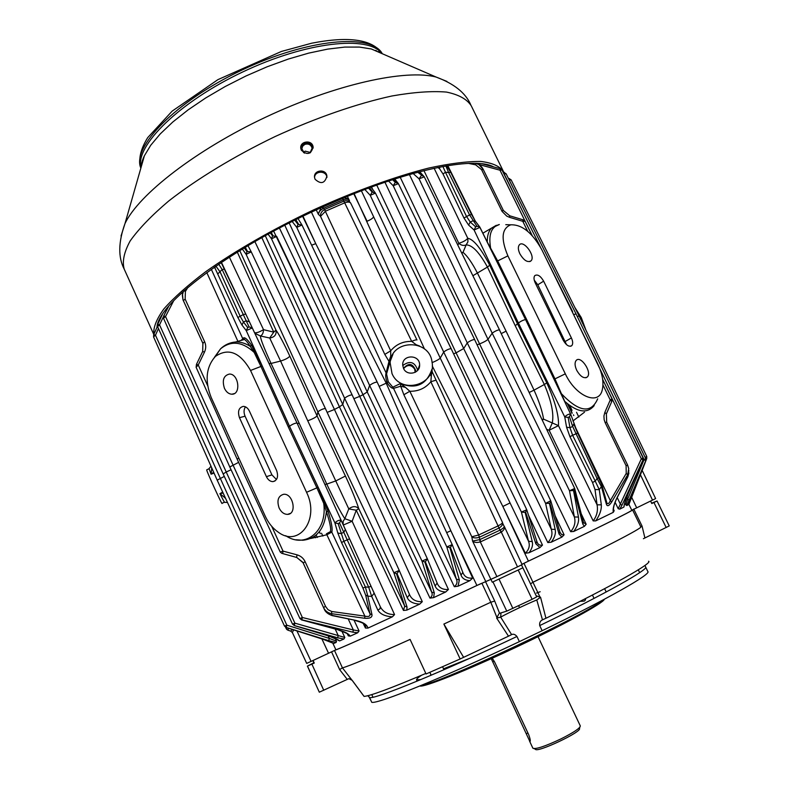 <?xml version="1.0" encoding="UTF-8"?>
<svg xmlns="http://www.w3.org/2000/svg" width="789" height="789" viewBox="0 0 789 789"><rect width="100%" height="100%" fill="white"/><g stroke="black" fill="none" stroke-linecap="round" stroke-linejoin="round"><path stroke-width="1.18" d="M536.195 595.823L540.544 597.214L536.776 599.956L542.477 619.848C540.238 620.874 539.321 622.787 539.715 625.588L542.142 630.717C607.865 598.89 651.625 573.899 647.838 571.542L645.678 567.084M313.726 662.809L307.414 666.103L319.318 692.19L348.906 678.648L352.21 680.355L364.045 696.352M367.822 695.701L369.587 697.575L371.737 702.279C376.846 704.528 444.197 677.307 519.379 641.625L542.142 630.717M368.877 696.559L371.205 701.105M500.976 612.875L500.68 617.146L511.617 634.612L508.501 636.181L496.666 618.112L500.68 617.146C506.607 613.655 527.022 603.93 536.776 599.956M492.277 582.223L522.88 567.804L492.277 582.223L490.916 579.353M521.509 564.944L536.707 596.888L532.121 599.315L518.245 570.102M602.293 600.34C589.758 613.023 439.739 683.55 422.056 685.089M604.364 599.236C603.703 602.934 563.573 624.927 514.586 647.937C465.618 670.975 423.151 687.821 419.876 685.976M420.892 679.566L416.562 679.842C416.296 679.191 417.933 677.672 421.484 675.295M503.757 172.268L503.49 171.607C499.93 166.242 492.375 162.859 480.826 161.449C466.98 161.321 449.562 163.54 428.575 168.096C394.964 176.628 354.774 191.155 313.746 209.825C272.955 229.175 235.171 250.882 205.722 271.692C187.792 285.233 173.866 297.611 163.954 308.824C156.488 319.111 153.115 327.613 153.855 334.319M315.077 179.271C320.936 184.537 324.871 183.472 326.893 176.075C326.104 168.353 313.065 170 314.594 177.683L315.077 179.271M301.319 150.186C307.207 155.433 311.132 154.348 313.105 146.941C312.207 139.268 299.238 141.063 300.846 148.687L301.319 150.186M326.922 177.495L326.893 177.259C326.252 170.414 314.801 170.572 314.564 177.495M405.467 387.379L400.398 383.553L400.704 386.216L405.467 387.379L409.826 391.265L403.85 394.747L400.704 386.216L393.533 388.375L392.814 387.212L400.398 383.553C415.971 389.51 426.474 384.756 431.908 369.311L431.859 369.873M498.066 525.908L499.052 528.028C501.962 526.184 503.106 524.31 502.475 522.417C502.563 523.156 501.094 524.32 498.066 525.908L430.843 381.738L431.908 369.311L432.254 371.935L436.07 380.15L430.843 381.738C425.419 388.257 418.417 391.433 409.826 391.265L478.676 534.981L498.046 525.918L499.013 528.048L479.446 537.21C476.102 538.295 473.558 538.147 471.802 536.776L478.676 534.981L479.89 539.577L472.572 541.086L471.802 536.776L403.85 394.747M212.497 469.613L211.649 469.356L211.087 474.199L209.095 468.676M213.681 472.266L211.087 474.199L214.046 473.104M206.777 469.869L206.669 469.919C206.856 471.93 223.021 507.031 222.015 503.254L224.431 502.297L219.904 493.697L222.676 492.07M211.649 469.356L211.659 467.719M482.158 163.796L500.265 168.708L499.999 170.207L478.558 164.408M482.109 163.787L500.285 168.718L501.972 170L499.999 170.207L532.24 235.674L525.089 221.354L522.772 221.295L522.92 219.766M254.581 332.761C256.514 333.076 259.492 332.051 263.516 329.664L273.753 332.149L275.982 330.078C279.493 335.147 284.109 343.826 289.81 356.125L317.06 415.892L317.868 411.858C320.304 409.964 322.8 408.83 325.364 408.465L251.247 251.888L246.138 254.354L317.868 411.858L393.879 572.715L399.254 570.447L325.364 408.475L251.247 251.878M244.245 247.874L246.947 251.592L246.138 254.354L242.341 249.018M265.291 235.704L342.751 404.51L344.586 398.218C347.071 396.295 349.576 395.161 352.091 394.806L427.352 558.78L352.091 394.806L276.653 236.384L271.524 238.801L344.586 398.218L422.007 561.107L427.342 558.76M270.331 232.942L272.56 235.891L271.524 238.801L268.082 234.165M437.205 583.239L437.205 583.239C439.039 587.805 442.787 589.886 448.428 589.472L445.696 591.997C440.163 591.681 436.642 589.689 435.114 586.01L425.379 561.807L424.837 561.896L434.315 592.933L433.575 597.658L429.975 598.101C432.145 596.435 432.707 594.433 431.652 592.085L342.751 404.51L339.418 406.838L261.83 237.637M424.837 561.896L422.007 561.107L431.652 592.085L434.315 592.933M425.379 561.807L427.391 558.859L437.126 583.051L427.441 559.006M435.114 586.01L437.126 583.051M279.434 228.06L359.735 396.364L353.886 398.711M272.56 235.891L276.643 236.365M272.974 235.556L271.209 232.459M520.957 208.049L504.151 173.925L506.074 173.748L502.987 172.032L504.487 172.485L503.895 173.846M246.947 251.592L251.188 251.76L247.963 245.645L251.129 251.671M247.351 251.178L245.271 247.253M254.877 241.602L334.467 409.471L327.149 412.391M429.975 598.101L339.418 406.838L334.467 409.471L422.293 601.691C415.981 601.928 411.73 599.581 409.56 594.65L409.56 594.65M493.608 166.893C475.945 156.942 416.385 167.722 345.217 197.26L319.525 208.414C229.155 249.127 157.583 304.14 156.981 327.376M628.379 504.565L645.718 460.746L626.831 505.542L625.845 504.901L627.659 499.171L644.1 459.563L645.737 458.675L576.059 313.953L574.007 314.486M629.287 500.315L627.659 499.171L626.703 497.178M645.718 460.746L644.1 459.563L622.58 415.408M296.95 630.944L311.083 661.399L306.694 663.391L292.403 632.561L293.607 629.869M311.083 661.399L335.907 649.82C344.872 646.615 405.171 619.187 476.911 585.468L490.866 579.373L472.572 541.086C474.228 542.536 476.803 542.822 480.314 541.935L479.554 539.735M223.119 493.026L219.904 493.697L224.234 497.159L224.461 495.946M286.249 628.705L285.569 627.225L286.387 628.971L287.176 627.807M286.387 628.971L287.916 630.194L288.577 628.251M286.792 629.504L288.379 630.352M287.916 630.194L290.727 631.111L292.394 632.591L290.727 631.111L292.423 629.494M504.25 526.302L522.131 564.599L517.515 566.877L501.301 532.092L500.818 532.338L500.325 530.001C503.264 528.305 504.565 527.062 504.23 526.253L504.24 526.283C505.039 528.097 504.063 530.04 501.301 532.092L500.325 530.001M499.052 528.028L499.989 530.149L479.89 539.577L480.817 541.718L480.314 541.935L496.912 576.611L490.866 579.373M377.823 610.035L379.982 608.861L380.337 606.78L343.116 524.596L343.156 521.263L344.852 518.728L352.141 521.263L343.294 525.04L324.881 484.476L326.774 484.111C334.625 500.887 340.651 512.416 344.852 518.728L348.787 508.915L307.74 420.774C312.503 419.058 315.61 417.43 317.06 415.892L345.414 476.033C351.332 488.776 355.79 499.674 358.798 508.708L356.263 510.227L352.141 521.263L394.559 614.601L392.389 616.82C385.022 616.357 380.17 614.098 377.823 610.035L371.678 596.415L367.852 596.159L372.013 614.848C372.171 617.491 369.735 618.635 364.715 618.27L331.518 613.684C327.8 612.964 325.127 610.873 323.5 607.422L303.114 562.784L296.615 557.29L297.009 554.835C300.737 555.91 303.449 558.208 305.146 561.719L303.163 562.961L324.18 608.96C325.808 612.382 328.49 614.532 332.208 615.4L355.77 620.401C363.019 622.097 367.082 624.651 367.97 628.083L365.435 628.044L365.869 625.746C363.916 624.129 365.376 623.468 355.671 620.637M331.518 613.684L332.12 615.607C327.81 613.97 325.157 611.761 324.18 608.96L323.5 607.422L325.571 606.425L328.056 609.739L331.765 611.505L331.518 613.684M374.154 593.18L371.678 596.415L368.71 587.223L370.998 586.217L380.337 606.78C382.99 611.929 387.734 614.532 394.559 614.601M339.526 522.949L338.126 523.541L334.921 522.949C336.785 520.957 338.836 520.03 341.055 520.168L339.526 522.949L343.807 532.319L345.316 529.547L349.527 538.838L343.915 541.274L365.366 586.947L367.852 596.159L365.662 595.113L362.96 588.14L365.366 586.947L368.71 587.223L343.807 532.319L341.006 533.611L337.81 533.009L341.548 542.526L362.96 588.14M617.215 497.346L617.235 497.543C613.526 504.95 613.605 508.077 613.319 509.684L614.177 510.72L613.27 512.347C612.639 508.895 613.95 503.895 617.215 497.346L627.817 476.674L627.679 474.761L611.731 501.972C609.147 505.857 607.392 506.686 606.475 504.457L601.386 486.626L597.066 478.469L598.91 477.67L601.8 484.732L601.386 486.626L599.265 489.624L601.317 504.842C601.612 509.763 599.739 515.118 595.695 520.898L593.2 520.898C596.859 515.947 598.141 510.582 597.066 504.822L601.317 504.842M617.274 497.464L627.827 476.852L628.843 470.491M627.531 465.066L628.715 468.607L627.679 474.761L626.229 473.43L626.101 465.707L627.531 465.066M604.847 412.4L603.93 415.981L604.157 419.738L605.153 422.628L606.682 422.016L606.366 413.909L604.847 412.4L610.252 399.984L611.761 401.512L606.435 413.752L611.761 401.512M602.964 384.993L610.252 399.984L611.988 398.78L602.658 379.391M606.849 502.849C607.855 504.427 609.019 503.688 610.331 500.62L611.731 501.972M601.859 484.939L606.79 502.662L606.475 504.457M574.007 424.433L577.637 433.092L572.627 435.291L569.964 427.697L566.581 427.224L564.746 416.937L518.403 322.997L515.256 325.768L544.341 384.499L546.787 382.892C555.111 401.414 559.006 415.655 558.464 425.636L549.124 430.252L552.251 423.012C554.105 414.067 551.462 401.226 544.341 384.499L534.045 390.151C539.094 401.364 542.28 411.03 543.582 419.156L558.464 425.636L597.066 504.822L595.024 489.584L599.265 489.624L595.241 481.132L597.066 478.469L572.646 426.454L569.964 427.697L568.149 417.401L564.746 416.937C566.749 414.906 568.711 413.949 570.634 414.067L569.471 416.75L568.149 417.401M592.519 482.473L595.241 481.132L572.627 435.291L569.944 436.702L592.519 482.473L595.024 489.584M573.82 423.861L572.646 426.454L569.471 416.75M525.543 319.584L479.643 226.837L479.978 227.37L474.081 229.984L518.403 322.997C521.085 321.044 523.482 319.92 525.602 319.634L570.575 413.978M302.798 562.232L296.674 557.448L282.649 553.572L283.024 551.107L271.702 526.293M281.841 553.385L280.223 552.024L283.024 551.107L297.009 554.835M345.316 529.547L296.999 422.953L252.322 327.938L246.247 330.611L247.716 327.534L249.077 326.912L252.322 327.938L245.764 314.061L297.266 423.535L299.218 423.338L271.051 363.453L280.578 361.066L269.71 338.017L260.419 335.986C260.37 338.609 263.911 347.762 271.051 363.453L269.059 363.542M215.91 266.11L220.2 272.106L240.053 315.994L243.426 321.991L241.976 325.048L237.854 317.503L243.308 314.555L245.764 314.061L221.167 262.53M221.956 263.447L224.628 269.128L222.143 269.532L218.721 264.177M477.523 163.905L476.349 163.353M509.694 215.792L509.536 217.32L506.775 216.127L502.051 211.383L481.566 169.645L475.678 164.842L475.728 163.353L479.002 164.674L483.124 169.329M328.116 511.43L326.409 511.568L323.717 503.352L316.892 487.868L318.075 487.227L328.116 511.43C331.548 522.397 332.771 529.301 331.784 532.111L326.853 534.764L310.639 538.492M294.761 220.22L298.015 224.362L301.931 224.983M298.489 224.056L295.816 219.687M298.015 224.362L296.763 227.39L292.186 221.502M377.112 381.975L301.95 225.003L296.763 227.39L369.617 385.446L367.22 391.946L362.989 394.727L284.809 225.269M509.526 178.63L509.842 181.283M593.2 520.898L549.124 430.252L546.678 429.334M541.994 419.462L543.582 419.156L542.378 420.271M457.827 245.113L458.813 243.298C461.24 245.409 463.676 245.951 466.121 244.925L463.005 252.352C467.295 255.873 472.138 262.855 477.552 273.3L506.094 331.173L501.262 333.579M461.604 252.805L463.005 252.352L461.881 253.348M182.338 292.305L182.989 299.84L203.069 343.797L182.989 299.84L182.348 295.264L183.423 291.328M442.905 166.509L445.46 172.249L443.014 173.975L439.581 168.757L439.67 167.12M471.526 214.49L450.657 172.219L448.645 172.554L445.854 165.976M237.854 317.503L215.081 268.319L215.091 266.672M184.093 290.727L185.405 291.437L185.149 299.11L183.354 300.599L202.881 343.343L202.704 351.44M218.04 273.675L222.143 269.532L249.077 326.912M572.025 410.398L569.826 405.546M432.106 362.615C436.248 360.918 438.96 359.419 440.242 358.098L528.531 541.254L521.43 512.071L526.756 509.773L451.13 348.6L526.608 509.467M424.462 348.994L354.123 193.65M361.401 190.81L373.621 216.788C372.911 218.237 370.731 219.717 367.082 221.236L353.788 193.788M528.985 552.764L539.972 547.546L535.859 543.828L525.622 512.1L525.158 512.426L532.24 541.609C533.127 545.091 532.042 548.809 528.985 552.764L525.375 553.227L502.849 506.469L510.039 502.948M521.983 564.293L528.413 561.137L502.849 506.469L432.264 365.958M485.728 581.454L393.533 388.375C391.581 388.405 389.45 386.482 387.133 382.635C385.673 378.493 385.348 375.189 386.146 372.724L388.977 361.382L390.072 361.678L386.551 373.927L311.438 212.152M386.551 373.927L388.247 381.728L386.225 383.188L450.844 530.75L472.7 578.081L469.869 580.655C465.234 580.339 462.285 578.495 461.032 575.142L462.808 572.35L452.275 544.824M302.641 216.344L315.748 243.663L386.225 383.188L379.154 386.383M388.247 381.728L392.814 387.212M642.177 470.392L655.629 498.589L632.541 509.862C634.967 509.694 591.78 531.056 525.07 562.744M384.805 354.409L388.977 361.382L390.723 356.184L390.693 350.799L384.805 354.409L320.521 216.354L318.332 214.302L316.281 209.894M324.526 209.509L325.591 211.146L320.521 216.354C320.275 213.553 321.616 211.274 324.526 209.509L390.693 350.799C396.137 344.339 403.13 341.203 411.68 341.381L344.685 202.852C347.831 201.728 349.852 201.846 350.75 203.207L416.957 339.951M322.533 206.846L324.555 209.489L343.836 201.116C347.071 200.209 349.369 200.899 350.73 203.177M343.836 201.116L344.685 202.852L325.591 211.146M342.229 198.305L343.471 199.647C346.677 198.769 348.699 199.134 349.517 200.741L347.397 196.362L349.517 200.751M344.665 202.862L343.136 199.775L323.007 208.533C320.009 210.357 318.45 212.28 318.332 214.302L321.084 207.537M322.06 207.063L323.007 208.533M481.566 169.645L483.243 169.596M565.318 373.838L507.899 255.873C500.699 238.791 501.666 228.435 510.789 224.806C522.052 224.451 532.427 232.824 541.915 249.916L597.687 363.719C602.392 373.67 603.93 382.31 602.313 389.658C599.058 406.079 575.881 396.67 565.318 373.838L554.953 378.888L566.098 404.54M594.186 405.615L592.726 407.183C585.99 413.574 576.808 411.75 565.151 401.709L564.786 401.808M487 241.572L497.711 261.021L526.608 319.446L525.681 319.801M489.999 247.638L490.521 247.45C488.44 234.402 491.369 226.749 499.329 224.51L491.448 228.179C488.657 231.138 487.267 235.526 487.277 241.345L486.083 239.708M597.687 398.82C591.168 413.811 579.175 412.213 561.709 394.027L561.206 394.293M211.176 397.449C204.667 380.663 206.067 366.993 215.387 356.421C228.346 347.574 240.063 352.249 250.537 370.465L306.556 492.287C320.028 519.349 299.031 547.803 278.33 532.23C272.807 528.423 268.418 523.028 265.183 516.055L211.176 397.449M250.537 370.465L260.932 366.451L254.137 352.367L250.3 346.371L251.454 345.089L262.086 365.771L289.514 426.356L288.34 427.017L260.932 366.451L262.086 365.771M215.387 356.421L220.555 348.827C231.029 340.325 242.223 341.509 254.137 352.367L255.074 351.381M325.009 503.086L323.717 503.352C327.652 531.066 305.304 549.134 285.707 535.692M331.765 611.505L364.883 616.14L326.419 533.798L330.433 531.628C331.242 528.965 329.901 522.279 326.409 511.568C324.417 529.271 316.527 538.828 302.749 540.248L295.865 539.765M364.715 618.27L364.883 616.14C368.69 617.047 370.386 616.248 369.982 613.743L331.784 532.111L330.433 531.628M226.206 344.704L235.645 341.982C240.586 341.815 245.468 343.284 250.3 346.371C247.716 342.456 245.754 340.167 244.412 339.497L242.331 340.089M214.342 357.456L220.555 348.827C224.766 344.783 229.796 342.505 235.645 341.982L244.412 339.497C244.708 338.984 244.205 338.925 242.904 339.339L242.825 338.866C243.85 336.262 246.72 338.333 251.454 345.089M240.882 340.503L242.825 338.866L211.324 269.315M584.491 412.193L572.922 420.991M332.139 615.607L355.77 620.401M328.678 640.638L329.319 638.409L336.499 641.151L336.124 642.453L328.678 640.638L286.22 627.423L286.821 625.184L329.319 638.409L328.125 635.835M224.293 476.408L217.192 480.176L284.504 626.111L286.821 625.184L155.472 335.197L153.559 336.893L153.697 334.674L155.472 335.197L158.471 328.54M153.697 334.743L157.475 326.261L153.697 334.674M573.593 490.906L578.465 517.081C579.126 521.519 577.538 526.312 573.692 531.48L584.373 526.352L582.844 524.182L573.988 490.472L569.5 490.748L492.188 333.185L487.987 339.319L574.372 516.953L569.5 490.748L574.698 488.499L499.457 329.901M578.465 517.081L574.372 516.953C575.783 522.219 574.56 527.131 570.684 531.697L479.584 343.915C483.677 342.278 486.478 340.749 487.987 339.319L409.422 174.556M573.988 490.472L574.698 488.499M582.844 524.182L583.406 522.308L574.747 488.687M584.373 526.352L586.178 524.271L583.456 522.496M624.207 505.739L623.892 507.061C624.237 503.767 625.667 499.259 628.202 493.559L628.143 493.677M643.035 457.896L642.946 460.253L628.212 493.589L642.956 459.997L621.939 505.295L619.76 509.142L618.201 508.737L641.339 458.784L643.035 457.896L572.163 311.625M422.293 601.691L419.748 604.108C413.298 603.763 409.126 601.622 407.252 597.687L409.521 594.581L399.303 570.565M407.252 597.687L397.035 573.583L399.273 570.486L325.364 408.465M508.294 178.176L511.124 179.853L509.211 180.01M469.869 580.655L458.064 586.197L454.316 586.71C456.969 584.531 457.659 582.016 456.387 579.165L446.791 546.895L452.205 544.617L377.142 382.014C374.667 382.349 372.152 383.493 369.617 385.446L446.791 546.895L449.868 547.566L459.336 579.895L456.387 579.165L367.22 391.946L289.218 223.011M461.032 575.142L450.42 547.418L452.205 544.617L462.808 572.35M450.42 547.418L449.868 547.566M462.847 572.469L462.936 572.646C464.494 576.789 467.749 578.593 472.7 578.081M446.673 532.634L450.844 530.75L476.911 585.468M286.22 627.423L323.48 639.435L333.698 643.479L336.124 642.453M525.622 512.1L526.756 509.773M525.158 512.426L521.43 512.071L443.694 352.032C446.337 350.05 448.813 348.906 451.13 348.6L375.446 193.108L370.248 195.347L364.853 189.498M535.859 543.828L536.767 541.293M539.972 547.546L542.487 545.12C539.814 545.643 538.019 544.637 537.092 542.092L536.924 541.668M368.502 188.127L372.142 192.052L375.416 193.068M372.674 191.914L369.548 187.743M372.142 192.052L370.248 195.347L443.694 352.032L440.242 358.098L373.621 216.788M451.061 348.551L375.446 193.108L371.027 187.19M525.375 553.227C529.084 549.538 530.139 545.544 528.531 541.254L532.24 541.609M339.586 640.934L343.955 638.991L337.643 637.798L294.376 625.549L328.51 635.895C333.846 637.512 337.524 639.189 339.586 640.934L338.294 640.116M294.307 625.411L294.879 623.152L344.803 637.453L343.955 638.991M338.244 639.958L328.51 635.954L294.356 625.588L292.532 624.138L294.879 623.152L226.226 472L231.078 469.761M337.643 637.798L338.225 635.559L335.266 629.198M157.731 324.318L159.546 324.861L157.583 326.547L157.731 324.318L162.278 314.742M162.169 314.91L157.731 324.299L162.317 314.683M392.626 179.705L395.299 182.387L393.208 185.721L388.553 181.046M549.529 503.648L555.17 529.468C556.008 533.413 554.677 537.664 551.186 542.221L561.876 537.122L559.095 534.114L549.943 503.293L545.613 503.402L467.256 342.87L463.705 348.541L456.081 352.851L376.748 185.119M551.186 542.221L547.822 542.585C551.689 538.443 552.833 533.995 551.264 529.222L545.613 503.402L550.722 500.798L474.613 339.556M555.17 529.468L551.264 529.222L463.705 348.541L384.953 182.259M549.943 503.293L550.85 501.133M559.095 534.114L559.894 532.013L550.9 501.291M561.876 537.122L564.105 534.834L561.64 534.607L559.934 532.161M395.299 182.387L398.317 183.512M395.831 182.308L393.484 179.428M398.366 183.64L393.208 185.721L467.256 342.87C469.909 340.897 472.364 339.763 474.613 339.467L398.356 183.561L394.717 179.034M196.491 364.281L202.684 351.44L204.469 352.141L198.246 365.001L196.106 367.25L196.471 364.281L198.246 365.001L207.635 385.634M196.471 364.321L202.684 351.44L202.881 343.343M403.514 368.404L402.725 365.208C401.887 354.34 419.945 354.143 419.62 365.011C420.093 373.591 406.828 376.402 403.514 368.404C408.603 362.575 412.637 363.246 415.625 370.426L415.369 372.23M402.745 365.524C409.915 360.287 414.896 361.885 417.697 370.317M475.57 221.512L479.643 226.837L477.029 226.295L475.688 226.857L474.081 229.984L468.627 225.112L463.962 217.991L443.014 173.975M463.962 217.991L469.583 214.943L477.029 226.295M466.447 216.324L470.214 222.005L472.877 220.831L475.471 221.374L471.566 214.539L469.583 214.943L448.645 172.554L445.46 172.249L466.447 216.324M489.732 265.212L487.434 267.067C479.258 252.194 472.157 244.817 466.121 244.925L467.936 241.848L467.778 238.288C473.499 239.245 480.817 248.219 489.732 265.212L517.623 324.042L546.787 382.892M528.413 561.137C592.993 530.435 634.129 510.059 631.782 510.217L628.616 503.776M628.34 504.723L626.831 505.542M623.892 507.061L619.76 509.142M613.369 508.984L614.177 510.72M613.27 512.347L595.695 520.898M573.692 531.48L570.684 531.697M477.138 344.803L479.584 343.915L400.24 177.298M453.586 353.847L456.081 352.851L547.822 542.585M448.428 589.472L359.735 396.364L362.989 394.727L454.316 586.71M445.696 591.997L433.575 597.658M419.748 604.108L406.779 610.144L403.475 610.449L404.708 606.1L393.879 572.715L396.443 573.613L407.055 607.086L406.779 610.144M392.389 616.82L367.97 628.083M365.435 628.044L363.246 623.478M320.265 533.699L319.594 532.319M357.683 632.778L352.87 632.176L301.832 619.789L338.52 629.928C344.724 631.634 348.639 633.715 350.267 636.151L357.683 632.778L359.064 630.973L353.354 629.947L348.304 619.118M350.267 636.151L348.314 635.865L347.288 633.705M333.698 643.479L323.46 639.425L286.269 627.511L284.504 626.111M342.702 198.108L343.471 199.647M628.951 504.319L646.743 458.537L645.165 457.373L646.763 456.466L579.116 316.014L577.272 316.478M229.372 257.135L263.516 329.664C263.388 332.968 262.352 335.078 260.419 335.986L254.837 333.293M423.959 170.651L458.813 243.298C463.035 242.036 466.023 240.359 467.778 238.288L434.137 168.274M302.986 216.176L315.748 243.663L311.616 245.192M459.336 579.895L458.064 586.197M397.035 573.583L396.443 573.613M417.766 172.249L421.928 175.464L418.762 171.982M168.402 306.546L163.737 315.916L168.797 306.083M348.314 635.865L348.531 634.731C349.004 634.267 345.651 632.709 338.471 630.046M163.737 315.916L165.532 316.537L163.501 318.253L229.786 466.96L238.633 462.354M424.216 176.844L419.077 178.856L492.188 333.185C494.851 331.222 497.287 330.088 499.467 329.802L424.216 176.766M157.583 326.547L223.139 473.933L226.226 472L159.546 324.861L163.333 316.872M229.786 466.96L299.948 618.576L302.345 617.511L165.532 316.537L173.748 300.629M519.862 253.782C518.067 249.817 517.87 246.868 519.28 244.925C523.492 239.462 535.83 256.129 531.066 260.814C527.624 262.845 523.886 260.508 519.862 253.782M576.71 370.278C574.717 365.84 574.55 362.555 576.197 360.425C580.753 355.05 592.401 372.428 587.312 376.994C583.998 378.917 580.457 376.678 576.71 370.278M563.198 340.197C566.265 345.385 569.135 347.199 571.808 345.621C573.09 343.955 572.952 341.39 571.394 337.939L543.641 281.16C540.485 275.854 537.536 274.01 534.794 275.627C533.62 277.215 533.768 279.651 535.248 282.906L563.198 340.197M224.451 388.346C221.956 380.268 223.612 375.515 229.431 374.065C238.781 373.67 241.266 394.717 231.848 394.214C228.761 394.027 226.295 392.074 224.451 388.346M279.128 508.037C276.663 500.482 278.162 495.906 283.646 494.289C293.133 493.155 297.275 514.132 287.63 514.369C284.109 514.379 281.269 512.268 279.128 508.037M266.416 476.664C268.063 479.939 270.242 481.586 272.964 481.625C277.383 480.353 278.606 476.645 276.623 470.51L249.423 411.138C247.904 408.091 245.872 406.493 243.357 406.365C238.761 407.558 237.469 411.335 239.462 417.687L266.416 476.664L271.929 474.889L245.073 416.188L239.462 417.687M296.999 422.953C294.544 423.279 292.058 424.393 289.533 426.277L318.075 487.227M280.223 552.024L237.173 459.208L238.742 457.995M350.75 203.207L416.967 339.96C416.503 339.566 414.738 340.039 411.68 341.381L416.424 344.911M403.613 368.611C407.42 364.38 411.099 364.518 414.649 369.035L415.192 372.319M407.055 607.086L404.708 606.1L358.798 508.708C356.076 505.897 352.742 505.966 348.787 508.915L356.263 510.227L403.475 610.449M642.956 459.997L641.339 458.784L602.707 379.499M621.939 505.295L620.332 504.102L617.215 497.573M631.456 497.948L630.884 497.356M168.382 306.556L163.668 315.925M421.365 175.483L419.077 178.856L413.14 173.511M421.928 175.464L424.157 176.706M585.921 330.157L581.286 317.602L574.875 307.523M392.399 355.208L390.072 361.678L392.952 354.231M392.015 373.591L390.131 362.723C391.423 339.053 429.699 338.668 432.056 362.24C436.544 384.904 400.95 395.082 392.015 373.591M225.654 498.52L224.234 497.159M390.723 356.184L388.79 365.238L390.131 362.723M432.254 371.935L430.952 375.84M419.659 346.046L416.178 344.744M478.676 534.981L479.446 537.21M271.929 474.889L276.466 479.515M245.428 406.828C243.732 409.481 243.614 412.608 245.073 416.188M566.522 344.635L537.782 284.79L534.252 280.164M650.58 501.045L651.793 503.53L657.04 500.976L651.625 503.185M313.085 660.452L314.269 663.056L312.73 660.62M307.414 666.103L314.269 663.056M508.501 636.181L460.145 658.973L426.07 673.974L410.083 639.425C371.412 656.744 348.856 666.222 342.426 667.859L339.625 669.575L331.518 651.793M334.487 650.442L342.426 667.859L351.884 680.029M532.121 599.315L506.765 611.14L499.181 613.438L496.912 617.491L490.797 602.244L494.693 601.05L485.501 581.542M460.145 658.973L443.872 624.06L490.797 602.244L481.852 583.179M480.669 583.722C405.694 618.99 342.179 647.877 334.625 650.373M632.561 509.911L640.806 526.835C643.666 527.456 600.261 550.002 532.989 582.223L530.514 583.86M523.945 563.287L539.952 596.997M640.688 526.598L642.078 526.145L633.754 509.043M657.04 500.976L669.24 525.918L643.41 538.709M540.544 597.214L545.949 618.27L542.477 619.848M648.588 561.226C653.312 562.715 611.643 586.345 545.949 618.27M425.823 673.441C390.88 688.284 370.297 695.928 364.074 696.391M463.39 656.941L443.872 624.06M496.912 617.491L496.666 618.112M530.129 741.423L529.892 741.542C530.681 741.344 530.287 739.056 528.699 734.677L494.673 662.119L492.267 658.223M529.892 741.542L491.251 658.687M579.846 727.211L579.422 728.425C582.736 731.59 536.037 753.564 535.396 749.146L534.094 748.662M538.039 636.684L580.309 725.919C580.211 728.119 573.731 732.468 560.9 738.938C545.061 746.364 535.721 749.461 532.891 748.228L529.478 740.93M300.826 148.569C300.865 141.596 312.385 141.221 313.134 148.095L313.105 146.941M519.606 607.629L518.61 605.755M511.617 634.612C513.343 633.735 515.128 634.356 516.953 636.486L519.379 641.625M237.302 252.115L273.753 332.149L269.71 338.017C274.602 337.258 276.692 334.615 275.982 330.078L239.757 250.596M341.548 542.526L343.915 541.274L338.126 523.541M372.013 614.848L369.982 613.743L365.662 595.113M496.912 576.611L517.515 566.877M292.394 632.591L306.694 663.391M310.58 152.494L305.146 151.153L303.449 152.455M304.386 153.145L301.852 148.746L302.7 146.143L304.87 144.367C308.568 143.401 310.984 144.683 312.109 148.224L309.969 152.967M338.52 629.928L301.921 619.986M301.832 619.789L302.345 617.511L353.354 629.947L352.87 632.176M447.333 166.548L446.426 165.877M343.679 197.723L347.268 198.394L349.497 200.702M536.53 593.062L540.159 591.74M584.373 599.167C585.99 599.029 585.961 599.67 584.294 601.08L580.033 601.366M469.771 658.282L443.546 668.825M503.007 170.602L471.27 105.844C467.068 99.217 458.803 94.631 446.485 92.076C431.849 90.873 413.653 92.175 391.896 95.992C357.19 103.546 316.202 117.709 274.937 136.625C234.047 156.36 196.855 178.995 168.649 201.057C151.646 215.466 138.825 228.761 130.175 240.921C124.041 252.164 122.048 261.573 124.218 269.148C118.044 257.342 118.311 242.115 125.017 223.484L121.042 235.99M328.53 653.193L321.912 638.942M436.07 380.15L502.475 522.417M628.715 468.607L627.6 465.027L606.623 422.066M573.997 424.304L610.331 500.62L626.229 473.43M570.802 414.501L577.656 433.102L601.8 484.732M566.581 427.224L569.944 436.702M296.674 557.448L282.649 553.572M316.172 535.001L317.346 537.467M305.146 561.719L325.571 606.425M506.094 331.173L534.045 390.151L529.192 392.478M203.039 343.718L202.812 343.185L204.637 341.765L185.149 299.11M215.081 268.319L214.144 267.333M187.871 287.433L185.405 291.437M504.27 526.658L502.682 523.255M652.533 500.118L640.461 474.81M631.693 497.346L636.605 507.672M324.881 484.476L297.266 423.535M349.527 538.838L370.998 586.217M475.678 164.842L468.4 163.382M501.705 210.732L503.352 210.594M447.807 165.651L475.234 221.048M526.608 319.446L554.953 378.888L554.036 379.262M306.556 492.287L316.892 487.868L288.34 427.017M335.236 638.439L336.499 641.151M581.296 513.955L586.178 524.271M528.531 515.325L542.487 545.12M371.54 187.003L372.724 189.429M341.844 631.111L344.803 637.453M168.067 306.931L165.877 311.517M555.19 515.878L564.105 534.834M218.592 351.716L217.715 352.999M204.469 352.141C206.067 348.669 206.116 345.207 204.637 341.765M249.413 321.804L246.198 320.768L243.426 321.991L247.716 327.534M241.976 325.048L246.247 330.611L289.533 426.277L334.921 522.949L337.81 533.009M468.627 225.112L470.214 222.005L475.688 226.857M475.234 221.137L450.657 172.219L446.673 165.838M496.784 261.356L507.899 255.873M509.536 217.32L522.772 221.295L527.703 231.295M472.877 275.726L487.434 267.067L515.256 325.768M625.845 504.901L624.809 502.721M618.201 508.737L615.124 502.287M573.8 415.556L573.465 414.856M314.831 536.066L315.639 537.792M354.103 620.322L359.064 630.973M338.146 640.431L337.86 639.82M332.721 642.986L335.907 649.82M576.532 412.272L578.82 417.065M645.146 457.433L640.816 448.458M206.807 272.57L237.903 341.341M505.788 224.678L510.789 224.806M496.34 225.279L482.868 233.219M299.218 423.338L326.774 484.111L336.006 480.836L345.414 476.033M289.81 356.125C288.478 357.9 285.401 359.547 280.578 361.066L307.74 420.774M605.153 422.628L626.101 465.707M439.581 168.757L437.885 167.485M447.649 167.09L450.608 172.16M489.131 165.67L488.835 165.088M500.818 532.338L480.817 541.718M565.407 341.381L571.394 337.939M537.782 284.79L543.641 281.16M323.756 690.296L311.902 664.16M347.18 679.299L339.625 669.575M494.693 601.05L499.585 613.3M506.765 611.14L492.987 581.947M642.078 526.145L644.86 537.802M666.182 527.535L653.943 502.514M512.899 608.467L499.052 579.175M319.318 692.19L307.513 666.143M526.579 733.632L527.9 732.981M492.908 661.833L494.21 661.212M382.28 53.731C371.777 33.168 307.907 38.641 241.888 70.083C175.769 101.308 131.438 147.099 140.856 168.136C138.174 159.457 140.472 149.269 147.74 137.592L172.15 111.131L217.922 79.64L281.407 51.453L311.675 43.208C349.152 35.909 372.694 39.42 382.3 53.731M381.797 53.514C368.67 35.111 306.329 41.669 242.696 71.967C178.985 102.087 134.82 146.014 140.984 167.682M379.114 52.35L378.424 51.581M141.566 163.52L141.783 164.881M381.284 53.297L371.313 48.967L359.37 47.074L344.714 47.093L327.682 49.115L308.706 53.119L288.34 59.057L267.195 66.759L245.941 76L225.25 86.494L205.781 97.905L188.137 109.858L172.83 121.979L160.266 133.893L150.738 145.245L144.397 155.749L141.024 167.524M377.517 51.66L375.771 50.358M142.326 160.67L142.217 163.362M446.919 81.415L436.159 77.075C405.763 68.899 335.739 84.176 265.706 117.166C195.642 150.097 138.736 194.548 125.017 223.484L144.397 155.749C142.099 160.66 141.044 164.359 141.221 166.844M516.953 636.486C441.791 672.139 374.578 699.587 369.587 697.575M645.007 565.397L645.599 566.936C649.288 569.076 605.429 593.821 539.715 625.588M351.973 680.118L364.035 696.381M372.97 697.21L371.767 694.586M443.96 669.723L442.599 666.774M431.198 675.216L429.857 672.336M606.199 591.997L604.611 588.693M594.058 598.397L592.44 595.034M639.682 572.646L638.311 569.836M430.528 675.502L430.833 674.437M417.154 681.114L416.562 679.842M153.786 334.457L124.218 269.148M326.893 177.259L326.893 176.075M210.969 466.181L208.986 468.725L206.669 469.919M352.091 394.806L273.655 231.138M572.064 413.367L567.321 403.613M645.796 460.559L645.737 458.675M292.344 632.679L292.147 632.167M611.83 401.345L611.988 398.78M570.634 414.047L525.602 319.644L479.978 227.37M475.708 163.333L475.797 163.362C479.16 164.23 481.645 166.252 483.243 169.438L503.362 210.456L509.743 215.801L522.959 219.776L525.079 221.344M452.146 544.479L377.142 382.014L301.95 225.003L298.035 218.592M572.035 412.686L568.08 404.224M627.866 476.773L628.912 472.946M624.02 505.759L628.182 493.667M409.521 594.581L399.254 570.447M536.885 541.54L526.796 509.901M501.972 170L540.416 247.046M545.86 257.964L572.636 311.635M506.074 173.748L576.059 313.943M511.124 179.853L579.106 316.004M321.517 533.216L322.888 536.066M153.559 336.893L217.192 480.176M292.532 624.138L223.149 473.933M196.106 367.25L237.173 459.208M415.231 371.57L415.625 370.426M646.753 458.429L646.763 456.466M163.698 315.847L163.501 318.253M424.216 176.756L419.718 171.736M227.469 502.465L224.431 502.297M417.785 370.209L419.62 365.011M272.964 481.625L275.036 480.955M571.808 345.621L570.703 346.253M290.263 513.432L287.63 514.369M585.892 377.773L587.312 376.994M234.234 393.622L231.848 394.214M529.823 261.603L531.066 260.814M379.203 52.39L378.602 51.67M141.527 163.718L141.764 164.96M380.722 53.05L436.159 77.075C454.03 83.664 465.559 92.885 470.737 104.75M182.289 292.344L182.989 299.84M245.764 314.061L224.628 269.128M312.148 149.437L312.109 148.224M299.948 618.576L301.881 620.085M303.163 562.961L324.18 608.96M598.91 477.661L577.656 433.102"/></g></svg>
